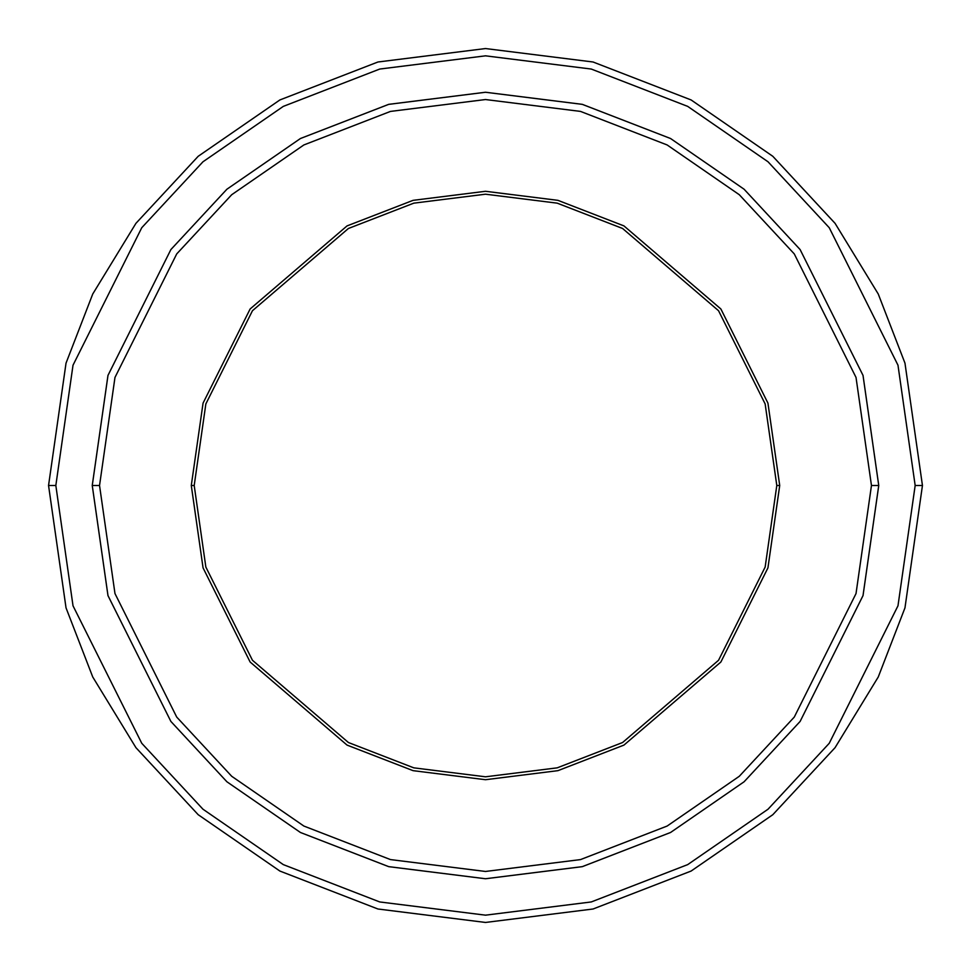 <?xml version="1.0" encoding="UTF-8"?>
<svg xmlns="http://www.w3.org/2000/svg" width="971" height="971" viewBox="0 0 971 971"><rect width="100%" height="100%" fill="white"/><g stroke="black" fill="none" stroke-linecap="round" stroke-linejoin="round"><path stroke-width="1.46" d="M194.2 485.5L205.852 403.936L252.46 310.72L348.419 228.476L413.792 203.157L485.5 194.2L557.208 203.157L622.581 228.476L718.54 310.72L765.148 403.936L776.8 485.5L779.713 485.5L767.94 403.123L720.87 308.972L623.952 225.903L557.924 200.342L485.5 191.287L413.076 200.342L347.048 225.903L250.13 308.972L203.06 403.123L191.287 485.5L194.2 485.5L205.852 567.064L252.46 660.28L348.419 742.524L413.792 767.843L485.5 776.8L557.208 767.843L622.581 742.524L718.54 660.28L765.148 567.064L776.8 485.5L765.148 403.936L718.54 310.72L622.581 228.476L557.208 203.157L485.5 194.2L413.792 203.157L348.419 228.476L252.46 310.72L205.852 403.936L194.2 485.5L191.287 485.5L203.06 403.123L250.13 308.972L347.048 225.903L413.076 200.342L485.5 191.287L557.924 200.342L623.952 225.903L720.87 308.972L767.94 403.123L779.713 485.5L767.94 567.877L720.87 662.028L623.952 745.097L557.924 770.658L485.5 779.713L413.076 770.658L347.048 745.097L250.13 662.028L203.06 567.877L191.287 485.5L203.06 567.877L250.13 662.028L347.048 745.097L413.076 770.658L485.5 779.713L557.924 770.658L623.952 745.097L720.87 662.028L767.94 567.877L779.713 485.5L776.8 485.5L765.148 567.064L718.54 660.28L622.581 742.524L557.208 767.843L485.5 776.8L413.792 767.843L348.419 742.524L252.46 660.28L205.852 567.064L194.2 485.5M915.168 485.5L897.981 605.807L829.234 743.301L768.025 809.219L687.699 864.615L591.266 901.95L485.5 915.168L379.734 901.95L283.301 864.615L202.975 809.219L141.766 743.301L73.019 605.807L55.833 485.5L48.55 485.5L66.028 607.846L92.731 676.969L135.94 747.67L198.193 814.705L279.879 871.048L377.937 909.002L485.5 922.45L593.063 909.002L691.121 871.048L772.807 814.705L835.06 747.67L878.27 676.969L904.972 607.846L922.45 485.5L915.168 485.5L897.981 365.193L829.234 227.7L768.025 161.781L687.699 106.385L591.266 69.05L485.5 55.833L379.734 69.05L283.301 106.385L202.975 161.781L141.766 227.7L73.019 365.193L55.833 485.5L73.019 605.807L141.766 743.301L202.975 809.219L283.301 864.615L379.734 901.95L485.5 915.168L591.266 901.95L687.699 864.615L768.025 809.219L829.234 743.301L897.981 605.807L915.168 485.5L922.45 485.5L904.972 607.846L878.27 676.969L835.06 747.67L772.807 814.705L691.121 871.048L593.063 909.002L485.5 922.45L377.937 909.002L279.879 871.048L198.193 814.705L135.94 747.67L92.731 676.969L66.028 607.846L48.55 485.5L66.028 363.154L92.731 294.031L135.94 223.33L198.193 156.295L279.879 99.952L377.937 61.998L485.5 48.55L593.063 61.998L691.121 99.952L772.807 156.295L835.06 223.33L878.27 294.031L904.972 363.154L922.45 485.5L904.972 363.154L878.27 294.031L835.06 223.33L772.807 156.295L691.121 99.952L593.063 61.998L485.5 48.55L377.937 61.998L279.879 99.952L198.193 156.295L135.94 223.33L92.731 294.031L66.028 363.154L48.55 485.5L55.833 485.5L73.019 365.193L141.766 227.7L202.975 161.781L283.301 106.385L379.734 69.05L485.5 55.833L591.266 69.05L687.699 106.385L768.025 161.781L829.234 227.7L897.981 365.193L915.168 485.5M871.46 485.5L856.021 593.572L794.278 717.083L739.283 776.29L667.126 826.054L580.512 859.59L485.5 871.46L390.488 859.59L303.874 826.054L231.717 776.29L176.722 717.083L114.979 593.572L99.54 485.5L92.257 485.5L107.987 595.611L170.896 721.453L226.923 781.789L300.44 832.487L388.703 866.642L485.5 878.743L582.297 866.642L670.56 832.487L744.077 781.789L800.104 721.453L863.013 595.611L878.743 485.5L871.46 485.5L856.021 377.428L794.278 253.917L739.283 194.71L667.126 144.946L580.512 111.41L485.5 99.54L390.488 111.41L303.874 144.946L231.717 194.71L176.722 253.917L114.979 377.428L99.54 485.5L114.979 593.572L176.722 717.083L231.717 776.29L303.874 826.054L390.488 859.59L485.5 871.46L580.512 859.59L667.126 826.054L739.283 776.29L794.278 717.083L856.021 593.572L871.46 485.5L878.743 485.5L863.013 595.611L800.104 721.453L744.077 781.789L670.56 832.487L582.297 866.642L485.5 878.743L388.703 866.642L300.44 832.487L226.923 781.789L170.896 721.453L107.987 595.611L92.257 485.5L107.975 375.389L170.896 249.547L226.923 189.211L300.44 138.513L388.703 104.346L485.5 92.245L582.297 104.346L670.56 138.513L744.077 189.211L800.104 249.547L863.025 375.389L878.755 485.5L863.025 595.611L800.104 721.453L744.077 781.789L670.56 832.487L582.297 866.654L485.5 878.755L388.703 866.654L300.44 832.487L226.923 781.789L170.896 721.453L107.975 595.611L92.245 485.5L107.975 595.611L170.896 721.453L226.923 781.789L300.44 832.487L388.703 866.654L485.5 878.755L582.297 866.654L670.56 832.487L744.077 781.789L800.104 721.453L863.025 595.611L878.755 485.5L863.025 375.389L800.104 249.547L744.077 189.211L670.56 138.513L582.297 104.346L485.5 92.245L388.703 104.346L300.44 138.513L226.923 189.211L170.896 249.547L107.975 375.389L92.245 485.5L107.987 375.389L170.896 249.547L226.923 189.211L300.44 138.513L388.703 104.358L485.5 92.257L582.297 104.358L670.56 138.513L744.077 189.211L800.104 249.547L863.013 375.389L878.743 485.5L863.013 375.389L800.104 249.547L744.077 189.211L670.56 138.513L582.297 104.358L485.5 92.257L388.703 104.358L300.44 138.513L226.923 189.211L170.896 249.547L107.987 375.389L92.257 485.5L99.54 485.5L114.979 377.428L176.722 253.917L231.717 194.71L303.874 144.946L390.488 111.41L485.5 99.54L580.512 111.41L667.126 144.946L739.283 194.71L794.278 253.917L856.021 377.428L871.46 485.5"/></g></svg>
